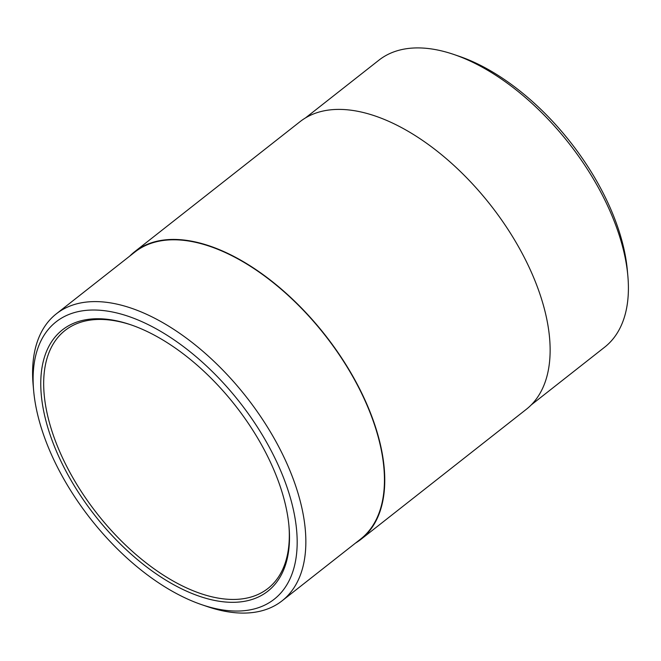 <?xml version="1.0" encoding="UTF-8"?>
<svg xmlns="http://www.w3.org/2000/svg" width="661" height="661" viewBox="0 0 661 661"><rect width="100%" height="100%" fill="white"/><g stroke="black" fill="none" stroke-linecap="round" stroke-linejoin="round"><path stroke-width="0.99" d="M288.898 525.363A164.118 88.053 51.8 0 1 267.953 588.464A164.118 88.053 51.8 0 1 97.291 513.878A164.118 88.053 51.8 0 1 65.067 330.442A164.118 88.053 51.8 0 1 131.324 324.964M267.68 456.487A166.192 89.169 -128.2 0 0 130.407 324.65A166.192 89.169 -128.2 0 0 43.733 411.373A166.192 89.169 -128.2 0 0 184.27 590.108A166.192 89.169 -128.2 0 0 288.989 526.321A166.192 89.169 -128.2 0 0 267.68 456.487M273.993 456.239A176.421 94.655 51.8 0 1 201.993 604.774A176.421 94.655 51.8 0 1 33.653 390.701A176.421 94.655 51.8 0 1 120.385 313.876A176.421 94.655 51.8 0 1 273.993 456.239M627.851 275.951L627.347 270.299A176.421 94.655 -128.2 0 0 604.724 196.168A176.421 94.655 -128.2 0 0 459.007 56.226L453.644 54.4A182.576 97.96 51.8 0 1 604.443 199.225A182.576 97.96 51.8 0 1 627.851 275.951A182.576 97.96 51.8 0 1 604.641 347.19L531.237 404.912M305.531 117.881L378.935 60.159A182.576 97.96 51.8 0 1 453.644 54.4M201.993 604.774L207.356 606.6A182.576 97.96 -128.2 0 0 282.065 600.841A182.576 97.96 -128.2 0 0 281.867 452.876A182.576 97.96 -128.2 0 0 56.359 313.81A182.576 97.96 -128.2 0 0 33.149 385.049L33.653 390.701M282.065 600.841L360.666 539.037A182.576 97.96 -128.2 0 0 360.468 391.072A182.576 97.96 -128.2 0 0 134.96 251.998L56.359 313.81M134.704 251.676L300.077 121.641A182.99 98.183 51.8 0 1 526.098 261.021A182.99 98.183 51.8 0 1 526.296 409.324L360.923 539.359A182.99 98.183 -128.2 0 0 360.724 391.056A182.99 98.183 -128.2 0 0 134.704 251.676A182.99 98.183 -128.2 0 0 129.763 256.088M355.469 543.119A182.99 98.183 -128.2 0 0 360.923 539.359"/></g></svg>
